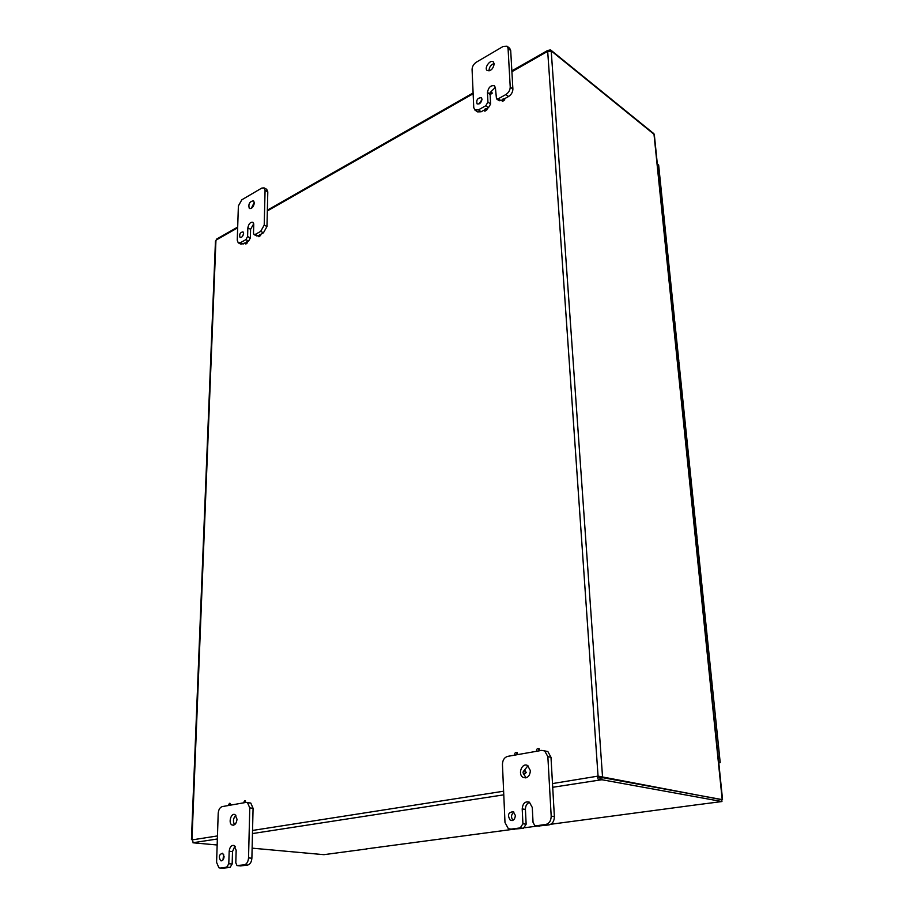 <?xml version="1.0" encoding="UTF-8"?>
<svg xmlns="http://www.w3.org/2000/svg" width="914" height="914" viewBox="0 0 914 914"><rect width="100%" height="100%" fill="white"/><g stroke="black" fill="none" stroke-linecap="round" stroke-linejoin="round"><path stroke-width="1.37" d="M536.769 751.251C536.415 749.331 537.009 748.452 538.575 748.612L539.203 750.817M539.214 748.737L539.923 750.691M525.676 772.33L523.711 774.169C522.545 772.227 522.945 771.153 524.922 770.936L525.676 772.33M524.91 770.925L526.327 772.444L524.385 774.295M525.561 771.039L524.922 770.936M514.89 755.101C514.536 753.216 515.13 752.348 516.639 752.496L517.255 754.678M517.29 752.622L516.639 752.496L517.975 754.553M243.467 802.869L244.746 800.618L245.158 802.561M245.021 800.653L245.9 802.435L247.488 802.663L249.773 807.885L248.539 857.926C248.185 861.799 246.78 864.096 244.301 864.815L237.012 865.581L235.801 862.816L236.155 850.26L234.087 845.496C231.402 844.993 229.768 846.924 229.174 851.265L232.51 851.562L232.156 864.027L228.797 863.764L226.718 867.169L220.297 868.026L218.926 867.809L216.584 862.336L218.206 813.311C218.56 809.61 219.92 807.37 222.273 806.594L245.912 802.435M228.226 805.542L229.483 803.326L229.882 805.257M229.768 803.36L230.625 805.12M486.499 109.269L484.591 111.062C484.226 109.577 484.774 108.777 486.237 108.686L486.499 109.269M486.431 108.96L487.048 109.669L484.946 111.188M504.22 99.42L502.277 101.237C501.9 99.717 502.472 98.918 503.957 98.838L504.22 99.42M504.162 99.112L504.768 99.82L502.62 101.363M491.755 92.714L489.835 94.519C489.481 93.022 490.03 92.234 491.492 92.131L491.755 92.714M491.698 92.417L492.303 93.114L490.19 94.633M246.94 242.416L245.569 243.935L246.7 241.799L246.94 242.416M246.883 242.039L247.511 242.701L245.957 243.981M260.033 235.138L258.639 236.669L259.793 234.521L260.033 235.138M259.987 234.761L260.604 235.435L259.028 236.715M550.776 824.268L691.224 805.531M691.178 805.52L721.946 801.544L721.74 799.533L601.812 777.506L601.972 779.745L600.098 779.985C598.282 779.791 597.516 778.625 597.79 776.5L599.938 777.734L601.812 777.506M366.868 848.935L323.91 854.67L252.127 848.158M192.34 840.514L193.003 841.851M653.533 133.41L550.525 49.859L550.674 51.344M552.502 783.572L598.053 776.112L721.763 799.704M602.714 777.208L599.07 776.74M550.719 51.344L551.336 50.99L654.31 134.529L722.528 799.339M551.336 50.99L547.452 51.458L547.395 50.613L550.525 49.859M216.961 238.897L215.441 241.307M551.233 51.275L602.509 776.58L600.681 776.866M547.703 51.55L598.053 776.112L599.333 776.352M599.938 777.734L600.098 779.985L552.707 787.285M601.972 779.745L721.946 801.544M235.298 846.627L234.43 846.547M217.155 844.982L192.968 842.788M549.051 50.51L549.108 51.378M481.998 99.535L479.062 103.91M482.009 99.18C481.278 102.791 479.633 104.356 477.062 103.865C476.125 100.003 477.542 97.935 481.324 97.661L482.009 99.18M496.519 98.849L499.147 100.769L502.083 100.117M486.419 108.823L488.453 107.692L490.601 104.002L487.927 102.071L485.78 105.761L478.445 109.851L474.846 109.988L473.749 107.532L472.081 69.487C472.218 66.482 473.623 64.06 476.285 62.209L503.226 46.408L507.042 46.203L508.07 48.476L510.229 87.07C510.115 90.189 508.652 92.691 505.853 94.553L498.347 98.746L496.473 98.815L495.422 87.893L494.485 85.79C490.829 85.093 488.487 87.298 487.459 92.394L489.584 93.948M487.927 102.071L487.459 92.394M494.2 63.9C493.149 68.996 490.829 71.201 487.208 70.527C483.814 68.219 490.178 59.147 493.297 61.878L494.2 63.9M474.96 110.068L477.531 111.885L481.13 111.759L484.409 109.943M504.14 98.963L508.527 96.53C511.326 94.668 512.777 92.177 512.891 89.058L510.698 50.521L509.669 48.248L507.042 46.203M494.154 63.489C490.818 64.745 489.093 67.225 489.001 70.915M490.144 94.736L490.601 104.002M495.365 87.356L490.441 92.28M243.535 233.973L242.233 236.669M243.592 233.447C242.998 236.338 241.81 237.663 240.028 237.4C239.125 234.292 240.108 232.43 242.987 231.836L243.592 233.447M254.161 234.624L256.754 235.961L258.491 235.572M255.143 234.475L254.001 234.532L253.498 233.241L253.749 224.524L252.904 222.285C250.379 221.919 248.699 223.77 247.854 227.849L250.607 229.277L250.356 237.948L247.591 236.543L245.855 239.662L240.428 242.69L238.223 242.804L237.252 240.211L238.383 205.947L241.81 199.8L261.792 188.067L264.146 187.907L265.071 190.363L264.215 225.084L260.673 231.391L255.143 234.475L257.897 235.903M247.591 236.543L247.854 227.849M254.355 202.942C253.509 207.01 251.83 208.872 249.316 208.518C248.105 204.165 249.522 201.571 253.544 200.76L254.355 202.942M247.02 241.947L248.608 241.068L250.356 237.948M238.554 242.975L240.976 244.198L245.42 242.838M260.102 234.67L263.438 232.819L266.968 226.523L267.802 191.86L266.591 189.255M254.332 202.314L251.259 208.426M253.715 223.793L250.607 229.277M513.919 812.112C511.109 814.5 510.789 817.23 512.96 820.304M515.359 815.482C514.959 819.435 513.291 821.046 510.343 820.304C507.179 815.208 508.161 812.329 513.291 811.678L515.359 815.482M538.186 826.039L548.891 824.931C552.456 823.994 554.284 821.206 554.375 816.59L550.993 757.283L547.852 751.537L545.018 750.977M536.152 825.776L534.759 825.513L533.045 822.406L532.279 807.473L529.377 802.172C525.162 801.075 522.762 803.337 522.202 808.936L525.413 809.404L526.144 824.211L522.922 823.788L520.226 827.901L510.972 829.135L508.321 828.655L504.985 822.509L502.449 764.47C502.597 760.094 504.334 757.386 507.681 756.369L541.648 750.394L544.698 750.92L547.852 756.666L551.188 816.133C551.085 820.772 549.245 823.56 545.692 824.497L536.152 825.776L539.374 826.199M522.922 823.788L522.202 808.936M530.394 770.662C529.812 776.26 527.412 778.522 523.196 777.437C517.335 774.546 521.985 762.116 527.641 765.578L530.394 770.662M512 829.272L523.459 828.312L526.144 824.211M527.961 765.772L523.733 771.028M523.791 774.215L526.087 777.803M529.617 802.309C526.875 803.372 525.47 805.737 525.413 809.404M223.656 854.304L222.982 859.937M224.101 856.624C223.69 859.708 222.536 861.079 220.651 860.737C218.423 856.852 219.086 854.35 222.65 853.23L224.101 856.624M240.553 865.912L247.648 865.078C250.128 864.37 251.544 862.073 251.887 858.2L253.075 808.284L250.79 803.063L249.202 802.835M228.797 863.764L229.174 851.265M237.023 819.241C236.429 823.594 234.784 825.513 232.087 825.011C227.986 823.286 231.082 812.409 235.035 814.637L237.023 819.241M222.639 868.197L230.077 867.42L232.156 864.027M235.881 815.299C233.173 818.179 232.739 821.32 234.567 824.702M234.921 846.136L232.51 851.562M681.079 382.829L678.976 362.412L677.582 361.35M679.719 382.086L681.113 383.115L679.719 382.086M685.523 425.935L683.352 404.948L681.958 403.954M684.14 425.238L685.546 426.198L684.14 425.238M690.081 470.173L687.854 448.614L686.448 447.677M688.688 469.533L690.104 470.424L688.688 469.533M694.754 515.61L692.469 493.434L691.053 492.577M693.36 515.016L694.777 515.839L693.36 515.016M699.564 562.281L697.211 539.477L695.783 538.689M698.147 561.744L699.587 562.498L698.147 561.744M704.5 610.244L702.089 586.788L700.65 586.068M703.083 609.752L704.523 610.438L703.083 609.752M709.584 659.554L707.093 635.401L705.642 634.762M708.144 659.12L709.607 659.725L708.144 659.12M718.712 762.127L720.198 762.55L718.804 763.019M660.491 183.017L658.651 165.091L657.315 163.789M664.409 221.017L662.513 202.622L661.165 201.366M659.188 182.092L660.536 183.371L659.188 182.092M668.42 259.964L666.477 241.09L665.118 239.879M663.096 220.125L664.444 221.359L663.096 220.125M672.533 299.883L670.545 280.518L669.174 279.353M667.094 259.096L668.454 260.284L667.094 259.096M676.748 340.831L674.703 320.94L673.332 319.831M671.196 299.061L672.567 300.203L671.196 299.061M675.4 340.042L676.783 341.128L675.4 340.042M714.805 710.258L712.246 685.386L710.784 684.837M713.354 709.892L714.828 710.406L713.354 709.892M720.186 762.425L717.547 736.81L716.073 736.341M661.096 200.612L662.387 202.085M665.038 239.102L666.34 240.542M669.094 278.553L670.385 279.97M673.241 319.02L674.521 320.391M677.503 360.516L678.771 361.853M681.867 403.097L683.124 404.399M686.357 446.797L687.579 448.066M690.961 491.663L692.138 492.886M695.691 537.752L696.799 538.929M700.547 585.109L701.986 585.828L701.552 586.24M705.539 633.779L706.99 634.419L706.373 634.864M710.681 683.821L712.143 684.38L711.195 684.872M715.959 735.302L717.433 735.77L716.062 736.284M366.4 848.889L512.674 829.352M524.727 827.741L537.843 825.993M722.163 799.202L653.944 133.752M215.944 240.371L191.986 839.646M503.785 794.826L252.47 833.568M217.361 838.983L193.825 842.617M192.157 839.886L217.463 835.933M252.55 830.449L503.625 791.216M547.452 51.458L511.909 71.692M473.144 93.765L267.345 210.928M237.663 227.826L216.104 240.096M501.021 100.7L498.347 98.746M485.78 105.761L488.453 107.692M481.13 111.759L478.445 109.851M505.853 94.553L508.527 96.53M512.891 89.058L510.229 87.07M508.07 48.476L510.698 50.521M245.855 239.662L248.608 241.068M243.181 244.084L240.428 242.69M260.673 231.391L263.438 232.819M266.968 226.523L264.215 225.084M265.071 190.363L267.802 191.86M520.226 827.901L523.459 828.312M514.205 829.546L510.972 829.135M545.692 824.497L548.891 824.931M554.375 816.59L551.188 816.133M547.852 756.666L550.993 757.283M241.079 865.958L237.72 865.695M226.718 867.169L230.077 867.42M223.656 868.277L220.297 868.026M244.301 864.815L247.648 865.078M251.887 858.2L248.539 857.926M249.773 807.885L253.075 808.284M245.42 800.698L244.746 800.618M230.157 803.406L229.483 803.326M247.271 242.084L246.7 241.799M260.364 234.807L259.793 234.521M215.453 241.205L191.449 839.486M547.395 50.613L511.851 70.858M473.109 92.942L267.356 210.174M237.686 227.083L216.709 239.034M266.865 189.404L264.146 187.907M510.343 820.304L512.274 820.555M547.852 751.537L544.698 750.92M523.196 777.437L525.744 777.871M220.651 860.737L221.736 860.828M250.79 803.063L247.488 802.663M232.087 825.011L233.573 825.171M714.828 710.406L717.421 735.633M709.607 659.725L712.12 684.22M704.523 610.438L706.979 634.236M699.587 562.498L701.963 585.623M694.777 515.839L697.096 538.323M690.104 470.424L692.355 492.292M685.546 426.198L687.739 447.472M681.113 383.115L683.238 403.805M676.783 341.128L678.862 361.27M672.567 300.203L674.589 319.82M668.454 260.284L670.419 279.398M664.444 221.359L666.363 239.982M660.536 183.371L662.399 201.514"/></g></svg>

